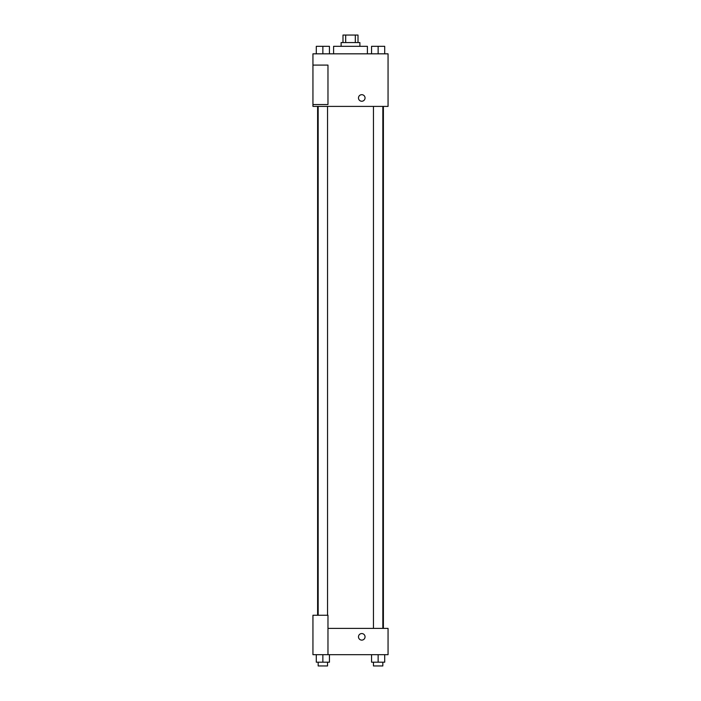 <?xml version="1.0" encoding="UTF-8"?>
<svg xmlns="http://www.w3.org/2000/svg" width="701" height="701" viewBox="0 0 701 701"><rect width="100%" height="100%" fill="white"/><g stroke="black" fill="none" stroke-linecap="round" stroke-linejoin="round"><path stroke-width="1.05" d="M345.681 42.559L345.681 35.05L342.991 35.05L342.991 42.559M345.681 35.05L358.009 35.05L358.009 42.559M355.319 42.559L355.319 35.05M341.115 46.319L341.115 42.559L359.885 42.559L359.885 46.319M367.403 53.828L367.403 46.319L333.597 46.319L333.597 53.828M312.944 53.828L388.056 53.828L388.056 106.403L312.944 106.403L312.944 104.528L327.972 104.528L327.972 65.097L312.944 65.097L312.944 53.828M358.483 97.956A3.286 3.286 0 0 1 363.407 95.117A3.286 3.286 0 0 1 363.407 100.804A3.286 3.286 0 0 1 358.483 97.956M312.944 65.097L312.944 104.528M327.972 628.394L388.056 628.394L388.056 654.681L312.944 654.681L312.944 615.25L327.972 615.25L327.972 654.681M358.483 636.841A3.286 3.286 0 0 1 363.407 633.993A3.286 3.286 0 0 1 363.407 639.68A3.286 3.286 0 0 1 358.483 636.841M371.565 654.681L371.565 662.191L384.709 662.191L384.709 654.681L384.709 662.191M378.137 662.191L378.137 654.681M382.834 662.191L382.834 665.95L373.449 665.95L373.449 662.191M316.291 654.681L316.291 662.191L329.435 662.191L329.435 654.681L329.435 662.191M322.863 662.191L322.863 654.681M327.551 662.191L327.551 665.95L318.166 665.95L318.166 662.191M371.565 53.828L371.565 46.319L384.709 46.319L384.709 53.828L384.709 46.319M378.137 53.828L378.137 46.319M382.834 46.319L373.449 46.319M316.291 53.828L316.291 46.319L329.435 46.319L329.435 53.828L329.435 46.319M322.863 53.828L322.863 46.319M327.551 46.319L318.166 46.319M383.394 628.394L383.394 106.403M317.606 615.25L317.606 106.403M373.449 106.403L373.449 628.394M382.834 106.403L382.834 628.394M327.551 615.25L327.551 106.403M318.166 615.25L318.166 106.403"/></g></svg>
